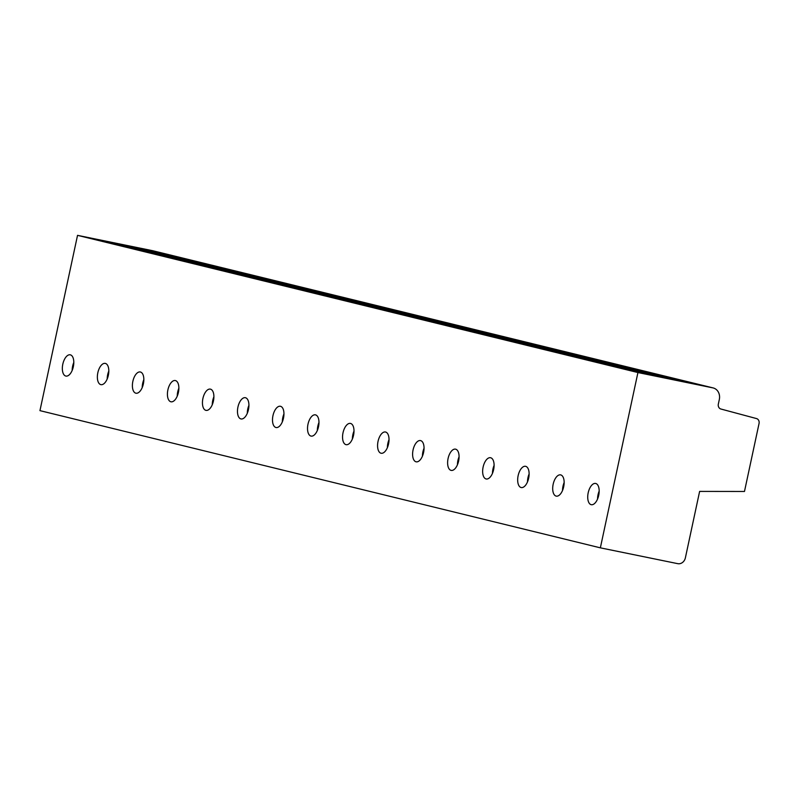 <?xml version="1.0" encoding="UTF-8"?>
<svg xmlns="http://www.w3.org/2000/svg" width="799" height="799" viewBox="0 0 799 799"><rect width="100%" height="100%" fill="white"/><g stroke="black" fill="none" stroke-linecap="round" stroke-linejoin="round"><path stroke-width="1.2" d="M677.722 563.655L600.359 547.844L637.932 372.554L712.848 387.865A10.117 8.769 -76.2 0 1 713.137 387.924A10.117 8.769 -76.2 0 1 719.32 399.52L718.341 404.084A4.335 3.755 103.8 0 0 720.998 409.048A4.335 3.755 103.8 0 0 721.117 409.078L756.273 418.506A4.335 3.755 -76.2 0 1 756.393 418.526A4.335 3.755 -76.2 0 1 759.05 423.5L744.478 491.465L699.624 491.405L685.382 557.842A7.231 6.262 -76.2 0 1 677.722 563.655M600.359 547.844L39.95 410.636L77.533 235.345L152.439 250.656A10.117 8.769 -76.2 0 1 152.729 250.716A10.117 8.769 -76.2 0 1 153.008 250.796M637.932 372.554L77.533 235.345M91.206 238.292L155.066 251.345L182.392 258.037L118.532 244.983L91.206 238.292M126.232 246.871L190.092 259.925L217.418 266.616L153.548 253.563L126.232 246.871M161.258 255.45L225.118 268.494L252.434 275.186L188.574 262.132L161.258 255.45M196.284 264.02L260.144 277.073L287.46 283.765L223.6 270.711L196.284 264.02M231.31 272.599L295.171 285.652L322.486 292.334L258.626 279.29L231.31 272.599M266.337 281.168L330.197 294.222L357.513 300.913L293.652 287.86L266.337 281.168M301.363 289.747L365.223 302.801L392.539 309.493L328.679 296.439L301.363 289.747M336.379 298.327L400.249 311.38L427.565 318.062L363.705 305.008L336.379 298.327M371.405 306.896L435.275 319.95L462.591 326.641L398.731 313.588L371.405 306.896M406.431 315.475L470.291 328.529L497.617 335.22L433.757 322.167L406.431 315.475M441.457 324.054L505.318 337.098L532.643 343.79L468.783 330.736L441.457 324.054M476.484 332.624L540.344 345.677L567.67 352.369L503.809 339.315L476.484 332.624M511.51 341.203L575.37 354.257L602.696 360.938L538.826 347.885L511.51 341.203M546.536 349.772L610.396 362.826L637.722 369.518L573.852 356.464L546.536 349.772M581.562 358.352L645.422 371.405L672.738 378.097L608.878 365.043L581.562 358.352M616.588 366.931L680.448 379.984L707.764 386.666L643.904 373.612L616.588 366.931M73.328 366.731A10.846 5.403 101.6 0 1 65.898 376.069A10.846 5.403 101.6 0 1 62.811 364.154A10.846 5.403 101.6 0 1 70.242 354.816A10.846 5.403 101.6 0 1 73.328 366.731M108.344 375.31A10.846 5.403 101.6 0 1 100.924 384.649A10.846 5.403 101.6 0 1 97.838 372.733A10.846 5.403 101.6 0 1 105.268 363.395A10.846 5.403 101.6 0 1 108.344 375.31M143.371 383.88A10.846 5.403 101.6 0 1 135.95 393.218A10.846 5.403 101.6 0 1 132.864 381.313A10.846 5.403 101.6 0 1 140.294 371.974A10.846 5.403 101.6 0 1 143.371 383.88M178.397 392.459A10.846 5.403 101.6 0 1 170.976 401.797A10.846 5.403 101.6 0 1 167.89 389.882A10.846 5.403 101.6 0 1 175.321 380.544A10.846 5.403 101.6 0 1 178.397 392.459M213.423 401.038A10.846 5.403 101.6 0 1 206.002 410.376A10.846 5.403 101.6 0 1 202.916 398.461A10.846 5.403 101.6 0 1 210.347 389.123A10.846 5.403 101.6 0 1 213.423 401.038M248.449 409.607A10.846 5.403 101.6 0 1 241.028 418.946A10.846 5.403 101.6 0 1 237.942 407.041A10.846 5.403 101.6 0 1 245.363 397.702A10.846 5.403 101.6 0 1 248.449 409.607M283.475 418.187A10.846 5.403 101.6 0 1 276.054 427.525A10.846 5.403 101.6 0 1 272.968 415.61A10.846 5.403 101.6 0 1 280.389 406.272A10.846 5.403 101.6 0 1 283.475 418.187M318.501 426.756A10.846 5.403 101.6 0 1 311.071 436.094A10.846 5.403 101.6 0 1 307.995 424.189A10.846 5.403 101.6 0 1 315.415 414.851A10.846 5.403 101.6 0 1 318.501 426.756M353.528 435.335A10.846 5.403 101.6 0 1 346.097 444.673A10.846 5.403 101.6 0 1 343.021 432.758A10.846 5.403 101.6 0 1 350.441 423.42A10.846 5.403 101.6 0 1 353.528 435.335M388.554 443.914A10.846 5.403 101.6 0 1 381.123 453.253A10.846 5.403 101.6 0 1 378.047 441.338A10.846 5.403 101.6 0 1 385.468 431.999A10.846 5.403 101.6 0 1 388.554 443.914M423.58 452.484A10.846 5.403 101.6 0 1 416.149 461.822A10.846 5.403 101.6 0 1 413.073 449.917A10.846 5.403 101.6 0 1 420.494 440.579A10.846 5.403 101.6 0 1 423.58 452.484M458.606 461.063A10.846 5.403 101.6 0 1 451.175 470.401A10.846 5.403 101.6 0 1 448.089 458.486A10.846 5.403 101.6 0 1 455.52 449.148A10.846 5.403 101.6 0 1 458.606 461.063M493.622 469.642A10.846 5.403 101.6 0 1 486.201 478.981A10.846 5.403 101.6 0 1 483.115 467.065A10.846 5.403 101.6 0 1 490.546 457.727A10.846 5.403 101.6 0 1 493.622 469.642M528.648 478.211A10.846 5.403 101.6 0 1 521.228 487.55A10.846 5.403 101.6 0 1 518.142 475.645A10.846 5.403 101.6 0 1 525.572 466.306A10.846 5.403 101.6 0 1 528.648 478.211M563.675 486.791A10.846 5.403 101.6 0 1 556.254 496.129A10.846 5.403 101.6 0 1 553.168 484.214A10.846 5.403 101.6 0 1 560.598 474.876A10.846 5.403 101.6 0 1 563.675 486.791M598.701 495.36A10.846 5.403 101.6 0 1 591.28 504.698A10.846 5.403 101.6 0 1 588.194 492.793A10.846 5.403 101.6 0 1 595.625 483.455A10.846 5.403 101.6 0 1 598.701 495.36M72.17 370.426A10.846 5.403 101.6 0 1 72.639 366.172A10.846 5.403 101.6 0 1 73.798 362.476M107.196 378.996A10.846 5.403 101.6 0 1 107.665 374.741A10.846 5.403 101.6 0 1 108.824 371.056M142.222 387.575A10.846 5.403 101.6 0 1 142.691 383.32A10.846 5.403 101.6 0 1 143.84 379.625M177.248 396.144A10.846 5.403 101.6 0 1 177.718 391.89A10.846 5.403 101.6 0 1 178.866 388.204M212.274 404.723A10.846 5.403 101.6 0 1 212.744 400.469A10.846 5.403 101.6 0 1 213.892 396.783M247.3 413.303A10.846 5.403 101.6 0 1 247.77 409.048A10.846 5.403 101.6 0 1 248.918 405.353M282.327 421.872A10.846 5.403 101.6 0 1 282.796 417.617A10.846 5.403 101.6 0 1 283.945 413.932M317.343 430.451A10.846 5.403 101.6 0 1 317.822 426.197A10.846 5.403 101.6 0 1 318.971 422.501M352.369 439.021A10.846 5.403 101.6 0 1 352.838 434.776A10.846 5.403 101.6 0 1 353.997 431.08M387.395 447.6A10.846 5.403 101.6 0 1 387.865 443.345A10.846 5.403 101.6 0 1 389.023 439.66M422.421 456.179A10.846 5.403 101.6 0 1 422.891 451.924A10.846 5.403 101.6 0 1 424.049 448.229M457.447 464.748A10.846 5.403 101.6 0 1 457.917 460.494A10.846 5.403 101.6 0 1 459.075 456.808M492.474 473.328A10.846 5.403 101.6 0 1 492.943 469.073A10.846 5.403 101.6 0 1 494.102 465.388M527.5 481.907A10.846 5.403 101.6 0 1 527.969 477.652A10.846 5.403 101.6 0 1 529.128 473.957M562.526 490.476A10.846 5.403 101.6 0 1 562.995 486.221A10.846 5.403 101.6 0 1 564.144 482.536M597.552 499.055A10.846 5.403 101.6 0 1 598.022 494.801A10.846 5.403 101.6 0 1 599.17 491.105M154.776 252.394L155.066 251.345M189.802 260.973L190.092 259.925M224.829 269.543L225.118 268.494M259.855 278.122L260.144 277.073M294.881 286.691L295.171 285.652M329.907 295.27L330.197 294.222M364.933 303.85L365.223 302.801M399.959 312.419L400.249 311.38M434.986 320.998L435.275 319.95M470.012 329.578L470.291 328.529M505.038 338.147L505.318 337.098M540.054 346.726L540.344 345.677M575.08 355.295L575.37 354.257M610.106 363.875L610.396 362.826M645.133 372.454L645.422 371.405M680.159 381.023L680.448 379.984M712.848 387.865L152.439 250.656M713.137 387.924L152.729 250.716"/></g></svg>
